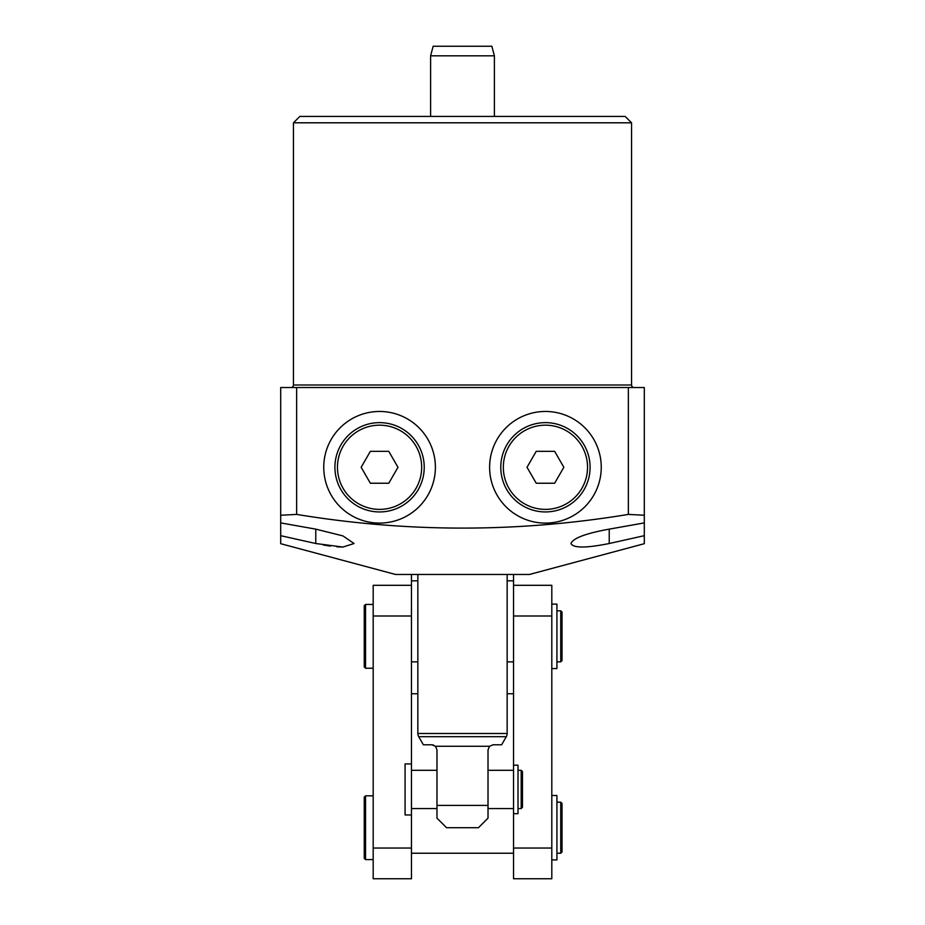 <?xml version="1.0" encoding="UTF-8"?>
<svg xmlns="http://www.w3.org/2000/svg" width="925" height="925" viewBox="0 0 925 925"><rect width="100%" height="100%" fill="white"/><g stroke="black" fill="none" stroke-linecap="round" stroke-linejoin="round"><path stroke-width="1.39" d="M489.614 467.287A55.824 55.824 0 0 1 545.426 411.463A55.824 55.824 0 0 1 601.25 467.287A55.824 55.824 0 0 1 545.426 523.099A55.824 55.824 0 0 1 489.614 467.287M435.386 467.287A55.824 55.824 0 0 0 379.574 411.463A55.824 55.824 0 0 0 323.75 467.287A55.824 55.824 0 0 0 379.574 523.099A55.824 55.824 0 0 0 435.386 467.287M609.228 529.135L609.228 543.518L644.309 535.679L609.228 543.518C585.999 548.167 573.246 548.167 570.945 543.518C573.095 538.165 585.86 533.367 609.228 529.135L644.309 522.903L644.309 515.248L628.364 514.404L628.364 387.54L296.636 387.54L296.636 514.404C407.37 532.661 517.954 532.661 628.364 514.404M634.099 387.54A2.555 2.555 0 0 1 631.555 384.997L631.555 122.805L293.445 122.805L293.445 384.997L631.555 384.997M290.901 387.54A2.555 2.555 0 0 0 293.445 384.997M293.445 122.805L299.827 116.423L625.173 116.423L631.555 122.805M644.309 543.692L644.309 535.679L644.309 543.692L529.482 574.46L395.518 574.46L280.691 543.692L280.691 535.679L280.691 543.692M323.403 545.022L330.422 546.12M336.85 546.802L342.377 547.057M296.636 514.404L280.691 515.248L280.691 387.54L296.636 387.54M315.772 529.135L280.691 522.903L280.691 515.248L280.691 535.679L315.772 543.518L315.772 529.135L342.921 535.899L354.055 543.518L342.874 547.057L315.772 543.518M628.364 387.54L644.309 387.54L644.309 535.679M507.154 661.849L513.537 661.849L513.537 574.46M411.463 574.46L411.463 661.849L417.846 661.849M513.537 693.75L507.154 693.75M417.846 693.75L411.463 693.75M430.599 55.824L433.166 46.25L491.834 46.25L494.401 55.824L430.599 55.824L430.599 116.423M494.401 55.824L494.401 116.423M522.463 789.441L522.463 807.305L522.463 771.577L521.191 770.305L518 770.305M411.463 814.96L405.081 814.96L405.081 763.923L411.463 763.923L411.463 878.75L373.191 878.75L373.191 585.305L411.463 585.305M489.522 746.267L493.118 744.787L501.627 744.787L506.299 736.693L418.701 736.693L423.373 744.787L431.882 744.787L435.478 746.267L489.522 746.267L488.018 749.886L488.018 808.577L513.537 808.577M411.463 808.577L436.982 808.577L436.982 805.386L488.018 805.386L488.018 818.151L488.018 808.577M506.299 736.693A6.382 6.382 0 0 0 507.154 733.502L507.154 574.46M418.701 736.693A6.382 6.382 0 0 1 417.846 733.502L417.846 574.46M488.018 818.151L478.445 827.713L446.555 827.713L436.982 818.151L436.982 749.886L435.478 746.267M436.982 808.577L436.982 817.376M433.501 745.053L431.882 744.787M513.537 585.305L551.809 585.305L551.809 616.004L513.537 616.004L513.537 765.195L518 765.195L518 813.676L513.537 813.676L513.537 878.75L551.809 878.75L551.809 848.04L513.537 848.04M513.537 765.195L513.537 813.676M364.253 858.331L364.253 797.096L365.537 795.824L365.537 859.614L364.253 858.331M560.747 802.195L562.018 803.478L562.018 851.96L560.747 853.232L560.747 802.195L556.919 802.195M364.253 666.96L364.253 605.713L365.537 604.441L365.537 668.232L364.253 666.96M560.747 610.824L562.018 612.096L562.018 660.577L560.747 661.849L560.747 610.824L556.919 610.824M551.809 616.004L551.809 848.04M411.463 848.04L373.191 848.04M411.463 763.923L411.463 616.004L373.191 616.004M551.809 604.118L556.919 604.118L556.919 668.555L551.809 668.555M551.809 795.5L556.919 795.5L556.919 859.926L551.809 859.926M506.761 444.96A44.654 44.654 0 0 1 567.753 428.61A44.654 44.654 0 0 1 584.103 489.614A44.654 44.654 0 0 1 523.099 505.952A44.654 44.654 0 0 1 506.761 444.96A44.654 44.654 0 0 0 523.099 505.952A44.654 44.654 0 0 0 584.103 489.614M554.642 451.331L536.222 451.331L527.019 467.287L536.222 483.232L554.642 483.232L563.845 467.287L554.642 451.331M379.574 511.941A44.654 44.654 0 0 1 334.919 467.287A44.654 44.654 0 0 1 379.574 422.632A44.654 44.654 0 0 1 424.228 467.287A44.654 44.654 0 0 1 379.574 511.941A44.654 44.654 0 0 0 424.228 467.287A44.654 44.654 0 0 0 379.574 422.632M361.155 467.287L370.358 483.232L388.778 483.232L397.981 467.287L388.778 451.331L370.358 451.331L361.155 467.287M411.463 580.831L417.846 580.831M507.154 580.831L513.537 580.831M522.463 807.305L521.191 808.577L521.191 770.305M417.846 733.502L507.154 733.502M581.894 488.331A42.099 42.099 0 0 0 566.482 430.819A42.099 42.099 0 0 0 508.97 446.232A42.099 42.099 0 0 0 524.382 503.743A42.099 42.099 0 0 0 581.894 488.331M379.574 425.176A42.099 42.099 0 0 0 337.463 467.287A42.099 42.099 0 0 0 379.574 509.386A42.099 42.099 0 0 0 421.673 467.287A42.099 42.099 0 0 0 379.574 425.176M521.191 808.577L518 808.577M411.463 770.305L436.982 770.305M488.018 770.305L513.537 770.305M365.537 859.614L373.191 859.614M411.463 853.232L513.537 853.232M365.537 668.232L373.191 668.232M560.747 661.849L556.919 661.849M560.747 853.232L556.919 853.232M365.537 604.441L373.191 604.441M365.537 795.824L373.191 795.824"/></g></svg>
